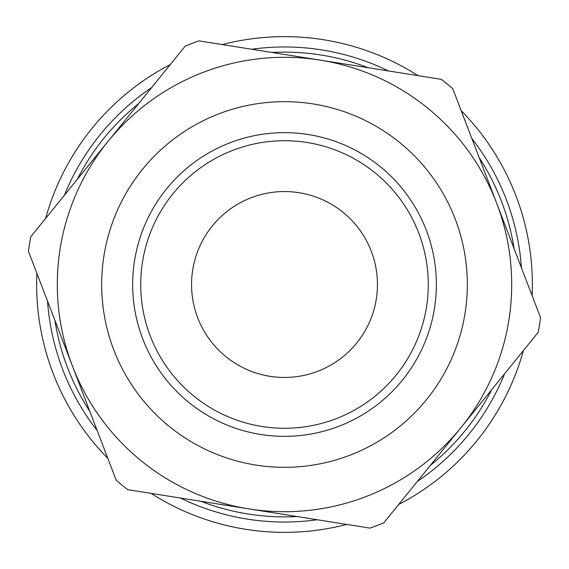 <?xml version="1.0" encoding="UTF-8"?>
<svg xmlns="http://www.w3.org/2000/svg" width="569" height="569" viewBox="0 0 569 569"><rect width="100%" height="100%" fill="white"/><g stroke="black" fill="none" stroke-linecap="round" stroke-linejoin="round"><path stroke-width="0.85" d="M343.015 212.287A92.946 92.946 0 0 0 192.699 269.934A92.946 92.946 0 0 0 317.779 371.287A92.946 92.946 0 0 0 343.015 212.287M375.014 172.798A143.772 143.772 0 0 0 142.506 261.96A143.772 143.772 0 0 0 335.98 418.741A143.772 143.772 0 0 0 375.014 172.798M380.092 166.525A151.838 151.838 0 0 0 134.54 260.702A151.838 151.838 0 0 0 338.868 426.273A151.838 151.838 0 0 0 380.092 166.525M399.602 142.456A182.82 182.82 0 0 0 103.935 255.844A182.82 182.82 0 0 0 349.963 455.2A182.82 182.82 0 0 0 399.602 142.456M72.363 365.853A227.202 227.202 0 0 0 461.025 427.539A227.202 227.202 0 0 0 320.112 60.108A227.202 227.202 0 0 0 72.363 365.853L116.268 480.357A258.184 258.184 0 0 0 127.769 489.674L369.999 528.117A258.184 258.184 0 0 0 383.819 522.819L538.231 332.26A258.184 258.184 0 0 0 540.55 317.644L452.732 88.643A258.184 258.184 0 0 0 441.231 79.326L199.001 40.883A258.184 258.184 0 0 0 185.181 46.181L30.769 236.74A258.184 258.184 0 0 0 28.45 251.356L72.363 365.853M532.107 295.631A247.856 247.856 0 0 0 461.167 110.656M417.945 75.634A247.856 247.856 0 0 0 222.28 44.574M170.337 64.496A247.856 247.856 0 0 0 45.612 218.425M36.893 273.369A247.856 247.856 0 0 0 107.833 458.344M151.055 493.366A247.856 247.856 0 0 0 346.72 524.426M398.663 504.504A247.856 247.856 0 0 0 523.388 350.575M180.465 498.039A237.529 237.529 0 0 0 317.31 519.753M417.411 481.367A237.529 237.529 0 0 0 504.639 373.712M521.446 267.828A237.529 237.529 0 0 0 471.836 138.459M388.535 70.961A237.529 237.529 0 0 0 251.69 49.247M151.589 87.633A237.529 237.529 0 0 0 64.361 195.288M47.554 301.172A237.529 237.529 0 0 0 97.164 430.541M200.772 501.261A232.365 232.365 0 0 0 296.997 516.531M430.356 465.392A232.365 232.365 0 0 0 491.694 389.694M514.084 248.632A232.365 232.365 0 0 0 479.198 157.663M368.228 67.739A232.365 232.365 0 0 0 272.003 52.469M138.644 103.608A232.365 232.365 0 0 0 77.306 179.306M54.916 320.368A232.365 232.365 0 0 0 89.802 411.337"/></g></svg>
